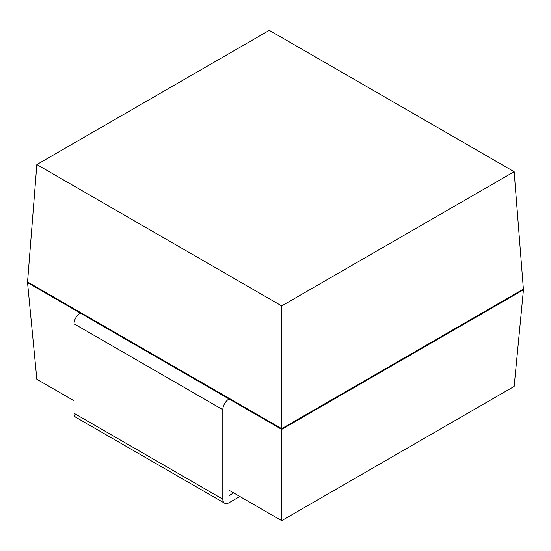 <?xml version="1.0" encoding="UTF-8"?>
<svg xmlns="http://www.w3.org/2000/svg" width="551" height="551" viewBox="0 0 551 551"><rect width="100%" height="100%" fill="white"/><g stroke="black" fill="none" stroke-linecap="round" stroke-linejoin="round"><path stroke-width="0.83" d="M229.009 490.232L281.699 520.654L514.152 386.444L523.45 289.812L514.152 171.712L281.699 305.915L36.848 164.556L27.55 281.94L281.699 428.671L281.699 305.915M523.45 289.812L281.699 429.387L27.55 282.656L27.55 281.94M36.848 164.556L269.301 30.346L514.152 171.712M281.699 520.654L281.699 428.671L523.45 289.103M27.55 282.656L36.848 379.288L74.041 400.763M74.041 413.284L222.811 499.178L222.811 409.703A8.768 5.062 -60 0 1 229.009 398.972L80.239 313.078A8.768 5.062 -60 0 0 74.041 323.816L74.041 413.284A8.768 5.062 120 0 0 75.859 417.3L224.629 503.194A8.768 5.062 120 0 0 229.009 502.753L239.857 496.492M222.811 499.178A8.768 5.062 120 0 0 224.629 503.194M233.658 492.918L229.009 495.597L229.009 406.128M74.041 323.816L222.811 409.703"/></g></svg>
